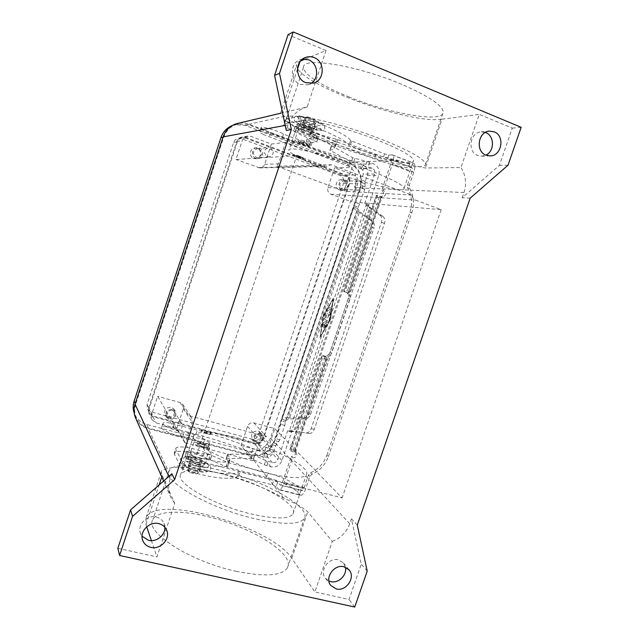 <?xml version="1.0" encoding="UTF-8"?>
<svg xmlns="http://www.w3.org/2000/svg" width="639" height="639" viewBox="0 0 639 639"><rect width="100%" height="100%" fill="white"/><g stroke="black" fill="none" stroke-linecap="round" stroke-linejoin="round"><path stroke-width="0.48" stroke-dasharray="3.19 2.4" d="M272.358 462.636L264.139 452.939L253.124 448.586C234.856 441.389 216.262 435.247 197.347 430.151L168.049 422.667C165.158 422.307 163.488 422.491 163.041 423.202C161.379 425.191 175.821 431.405 184.16 432.252C192.075 433.538 198.921 435.934 204.696 439.432L209.848 443.146L204.903 444.361L211.852 455.136L188.609 451.198L186.716 451.286L188.481 454.569L191.996 455.775C192.443 457.013 192.187 459.185 191.237 462.301L188.537 470.392L188.657 471.734L189.639 472.469L195.941 474.058L198.146 472.828L200.846 464.769C201.796 461.662 202.028 459.489 201.549 458.243L206.701 459.457C219.936 462.66 227.644 462.971 229.832 460.384L229.76 458.562L227.692 454.081L252.589 454.433L265.744 460.607L272.358 462.636C274.93 463.035 276.767 461.989 277.877 459.505L287.542 431.013L287.949 430.446L289.531 430.51L294.779 431.549L292.031 431.573L291.624 432.14L281.959 460.591C279.746 465.551 276.072 467.636 270.928 466.845L264.314 464.817L251.183 458.618L226.573 458.331L228.267 462.979L228.331 464.833C226.126 467.492 218.402 467.237 205.167 464.058L199.919 462.708L197.275 471.302L195.079 472.533L188.817 470.943L187.834 470.208L187.706 468.874L190.446 460.392L186.939 459.193L185.19 455.855L210.351 459.609L203.466 448.666L208.426 447.396L203.282 443.634C197.523 440.103 190.686 437.715 182.762 436.453C174.407 435.646 159.982 429.408 161.659 427.371C162.114 426.636 163.784 426.445 166.675 426.78L195.989 434.216C214.912 439.289 233.499 445.431 251.758 452.644L262.757 457.013L267.749 457.276C270.688 456.262 272.701 454.289 273.78 451.374L275.721 445.663L279.914 439.776L284.778 425.446L285.737 420.462L289.299 418.92L304.428 418.968C307.311 418.793 309.324 417.315 310.45 414.535L374.015 227.732L372.457 227.484C373.272 224.545 372.561 222.156 370.34 220.319L358.08 211.477L359.589 211.645L357.568 208.514L358.295 207.18L354.373 205.75L353.383 207.124C353.391 208.154 354.957 209.608 358.08 211.477L288.125 417.818C284.531 417.523 282.358 417.93 281.623 419.032L280.793 424.336L275.936 438.689L271.759 444.592L269.818 450.311L266.798 453.267L264.139 452.939L262.757 457.013L270.928 466.845M263.667 134.589C261.024 133.327 259.69 132.441 259.65 131.914C259.186 130.236 274.53 134.589 282.079 138.304C289.459 141.61 296.464 143.911 303.094 145.213L309.3 146.123L305.674 143.184L316.848 141.906L295.05 132.249L293.469 131.283L296.576 130.723L300.17 131.922C301.193 131.474 302.287 129.669 303.429 126.514L306.241 118.087L307.575 116.905L308.445 116.993L314.62 119.405L315.658 121.761L312.854 130.148C311.704 133.295 310.602 135.085 309.548 135.524L314.548 137.513C327.424 142.593 334.165 146.235 334.764 148.424L330.115 150.309L351.29 162.098L372.162 168.201C374.51 169.391 375.357 171.356 374.702 174.088L364.741 203.458L364.701 204.224L365.883 205.518L369.917 206.996L368.719 205.702L368.759 204.927L378.719 175.605C380.021 170.158 378.336 166.236 373.639 163.84L367.002 161.483L352.752 157.769L331.385 145.596L335.363 144.582L336.322 143.791C335.747 141.531 329.021 137.848 316.145 132.736L311.001 130.755L314.164 122.025L313.126 119.685L306.113 117.201L304.787 118.375L301.768 127.113L298.181 125.923L295.058 126.538L318.406 137.265L307.159 138.719L310.778 141.722L304.555 140.86C297.91 139.59 290.905 137.281 283.524 133.95C275.992 130.196 260.632 125.867 261.079 127.592C261.111 128.143 262.445 129.054 265.081 130.324L293.732 141.435L361.826 164.159L360.404 168.369L292.327 145.644L263.667 134.589M324.724 324.7L325.762 325.227L324.612 328.19L326.705 323.933L323.294 322.216L322.352 327.016L323.214 323.933L324.237 324.452L323.47 327.599L324.724 324.7L323.43 327.583L324.189 324.436L323.166 323.917L322.879 325.978L322.304 327L322.2 326.505L323.238 322.192L326.657 323.917L324.564 328.174L325.714 325.211L324.676 324.684M330.746 309.819L331.298 308.317L329.037 307.311L328.534 308.821L330.738 309.819L328.486 308.805L328.989 307.295L331.25 308.302L330.738 309.819M323.39 316.153L332.935 299.651L330.259 319.46L320.642 335.882L323.342 316.137L332.887 299.635L330.211 319.444L320.594 335.866L323.342 316.137M320.131 337.392L330.547 319.604L333.454 298.133L323.11 316.017L320.083 337.376L323.062 316.001L333.406 298.117L330.499 319.588L320.083 337.376M329.325 319.452L329.428 319.947L330.02 318.901L330.85 311.616L327.448 310.067L326.944 311.568L330.195 313.07L329.277 319.436L330.147 313.054L326.896 311.552L327.392 310.051L330.898 312.08L329.972 318.885L329.381 319.931L329.277 319.436M325.451 317.144L323.566 319.013L323.246 320.435L327.799 322.703L328.318 321.177L324.508 319.308L326.289 317.543L326.034 314.803L328.686 316.057L329.189 314.532L325.778 312.942L325.179 314.236L325.451 317.144L325.131 314.22L325.738 312.926L329.141 314.524L328.638 316.041L325.986 314.787L326.241 317.535L324.46 319.292L328.27 321.161L327.767 322.687L323.198 320.419L323.518 318.997L325.403 317.128M366.027 167.027C367.784 169.623 368.192 172.45 367.249 175.525L365.252 181.428L364.797 189.36L358.295 207.18L285.457 422.067L281.487 420.957L354.373 205.75L360.875 187.906L361.354 179.966L363.351 174.056L362.736 169.798L366.027 167.027L361.826 164.159L373.639 163.84M289.922 430.614L293.62 431.644L369.917 206.996L370.732 207.939L365.883 205.518L289.531 430.51L293.533 431.341M372.162 168.201L360.404 168.369L362.736 169.798M307.159 138.719L305.674 143.184M301.632 127.137L300.026 131.938M311.001 130.755L309.404 135.54M310.45 414.535L309.196 413.457C308.07 416.229 306.065 417.698 303.19 417.874L288.125 417.818L289.299 418.92L359.589 211.645L371.89 220.535C374.127 222.38 374.837 224.776 374.015 227.732M380.037 215.231C381.882 216.765 382.346 219.105 381.435 222.252L311.129 428.665C309.971 431.605 308.254 433.034 305.977 432.962L294.779 431.549L370.732 207.939L383.025 216.501L380.037 215.231L367.752 206.661L291.584 431.029L305.977 432.962M309.172 433.482C311.449 433.561 313.166 432.132 314.316 429.208L384.422 223.498C385.333 220.359 384.87 218.027 383.025 216.501M309.196 413.457L372.457 227.484M203.466 448.666L204.903 444.361M190.366 460.248L191.908 455.631M199.919 462.708L201.461 458.099M302.535 124.581C304.212 124.118 314.572 127.848 314.18 128.782L313.877 128.974C312.112 129.397 301.896 125.715 302.255 124.773L302.535 124.581M315.49 124.166L315.794 123.966C316.193 123 305.841 119.253 304.148 119.757L303.868 119.956C303.493 120.931 313.709 124.629 315.49 124.166M201.037 466.039C200.111 464.058 189.903 461.031 189.416 462.596L189.471 463.075C190.31 465.04 200.654 468.115 201.101 466.534L201.037 466.039M187.922 467.708L187.874 467.221C188.369 465.623 198.577 468.635 199.496 470.647L199.56 471.159C199.096 472.772 188.753 469.705 187.922 467.708M302.614 59.068L300.242 59.659C289.667 62.941 289.842 80.794 300.426 84.412L307.782 84.851L310.826 83.517M485.328 132.441L481.271 131.874C469.865 132.105 466.989 151.866 477.788 155.509L481.638 156.204L485.936 155.125M345.435 567.248L343.367 562.879L338.327 559.828C328.726 557.024 319.037 570.819 325.435 578.223L328.885 580.971M164.854 527.247L163.959 523.301C162.458 520.074 159.91 517.997 156.307 517.063C147.09 514.467 137.01 524.907 140.548 533.437L142.074 536.249M207.22 433.577C203.306 432.387 201.261 431.333 201.077 430.398C201.477 429.983 202.851 430.071 205.207 430.678C209.105 431.852 211.142 432.915 211.333 433.849C210.942 434.264 209.568 434.177 207.22 433.577M207.108 433.897C203.202 432.707 201.157 431.652 200.973 430.718C201.373 430.295 202.747 430.39 205.103 430.99C208.993 432.172 211.038 433.226 211.229 434.169C210.838 434.584 209.464 434.496 207.108 433.897M203.29 447.851C197.171 446.014 193.984 444.321 193.737 442.771C194.384 442.06 196.548 442.172 200.231 443.091C206.309 444.912 209.48 446.605 209.744 448.163C209.121 448.866 206.972 448.762 203.29 447.851M196.812 453.339C193.122 452.428 190.941 452.356 190.286 453.107L190.358 453.73C191.716 455.351 194.863 456.869 199.807 458.275C203.49 459.169 205.646 459.241 206.285 458.49C206.038 456.869 202.882 455.152 196.812 453.339M198.306 462.748C193.369 461.342 190.222 459.816 188.872 458.171L188.801 457.548C189.471 456.773 191.644 456.837 195.342 457.732C201.413 459.537 204.568 461.27 204.799 462.932C204.153 463.698 201.988 463.634 198.306 462.748M197.667 464.665C191.548 462.844 188.385 461.102 188.17 459.441C188.84 458.666 191.021 458.722 194.711 459.617C200.782 461.422 203.937 463.155 204.16 464.825C203.514 465.599 201.349 465.551 197.667 464.665M207.052 433.801C203.386 432.691 201.461 431.7 201.293 430.822C201.668 430.43 202.954 430.518 205.167 431.077C208.817 432.188 210.726 433.178 210.902 434.057C210.543 434.448 209.257 434.36 207.052 433.801M207.036 433.833C203.37 432.723 201.453 431.732 201.285 430.854C201.652 430.462 202.946 430.55 205.151 431.109C208.801 432.22 210.718 433.21 210.894 434.089C210.527 434.48 209.241 434.392 207.036 433.833M200.934 443.746C198.721 443.194 197.419 443.131 197.036 443.554C197.195 444.48 199.104 445.495 202.771 446.597C204.975 447.148 206.269 447.212 206.645 446.789C206.485 445.854 204.584 444.84 200.934 443.746M202.675 446.885C199.009 445.782 197.1 444.768 196.94 443.841C197.331 443.418 198.625 443.474 200.838 444.025C204.488 445.127 206.389 446.142 206.549 447.068C206.173 447.492 204.879 447.436 202.675 446.885M296.76 156.819C300.657 158.2 302.91 158.752 303.509 158.472L299.851 156.635C295.937 155.245 293.684 154.686 293.085 154.965L296.76 156.819M296.871 156.491C300.769 157.873 303.014 158.424 303.621 158.145L299.963 156.299C296.049 154.91 293.796 154.358 293.197 154.638L296.871 156.491M298.397 156.723L297.974 156.611L298.397 156.723M300.474 143.192C306.552 145.373 310.083 146.187 311.065 145.66C310.873 145.061 308.98 144.055 305.394 142.657C299.268 140.468 295.729 139.637 294.763 140.173C294.97 140.788 296.879 141.794 300.474 143.192M309.012 131.834C312.599 133.255 314.476 134.286 314.66 134.933C313.645 135.54 310.107 134.749 304.028 132.569C300.434 131.147 298.541 130.108 298.349 129.445L298.717 129.206C300.665 129.15 304.1 130.029 309.012 131.834M305.554 128C311.632 130.188 315.179 130.963 316.201 130.324C316.025 129.653 314.148 128.607 310.57 127.185C305.658 125.372 302.223 124.501 300.258 124.581L299.883 124.837C300.074 125.516 301.967 126.57 305.554 128M306.209 126.035C312.287 128.231 315.842 129.006 316.864 128.351C316.696 127.672 314.819 126.618 311.241 125.188C305.115 122.984 301.552 122.201 300.546 122.856C300.729 123.551 302.622 124.613 306.209 126.035M296.967 156.483L303.293 158.041L299.867 156.307L293.525 154.75L296.967 156.483M299.875 156.275L303.309 158.009L296.975 156.451L293.533 154.718L299.875 156.275M301.344 143.384C305.003 144.686 307.119 145.181 307.702 144.869L304.3 143.064C300.626 141.754 298.501 141.259 297.926 141.578L301.344 143.384M301.448 143.088C305.099 144.398 307.215 144.885 307.806 144.574L304.396 142.769C300.729 141.451 298.605 140.955 298.022 141.275L301.448 143.088M176.388 430.191C181.196 430.087 182.946 427.81 181.636 423.353L179.232 421.644C174.487 421.7 172.706 423.945 173.904 428.37L176.388 430.191M172.266 410.294L174.567 411.939C175.829 416.197 174.159 418.369 169.559 418.457L167.186 416.708C166.036 412.474 167.73 410.334 172.266 410.294M172.57 409.399L175.358 411.388C176.915 416.588 174.878 419.24 169.263 419.352L166.356 417.211C164.974 412.043 167.043 409.439 172.57 409.399M167.969 417.123C173.544 417.019 175.557 414.391 174.016 409.232L171.244 407.259C165.773 407.299 163.72 409.879 165.094 414.999L167.969 417.123M357.249 189.943L358.375 190.174C363.056 190.71 364.653 182.842 360.14 181.404L358.91 181.156C354.254 180.749 352.792 188.537 357.249 189.943M345.148 181.037C349.477 182.411 347.967 189.927 343.47 189.416L342.392 189.184C338.542 185.526 339.069 182.73 343.966 180.797L345.148 181.037M345.451 180.134C350.731 181.819 348.878 190.997 343.391 190.358L342.089 190.079C336.881 188.449 338.55 179.383 343.99 179.847L345.451 180.134M339.285 189.927L340.571 190.198C346.011 190.837 347.848 181.748 342.608 180.078L341.162 179.791C335.763 179.327 334.109 188.313 339.285 189.927M267.374 156.611L269.059 156.874C274.115 154.59 274.53 151.555 270.313 147.785L268.46 147.521C263.532 149.917 263.172 152.945 267.374 156.611M259.019 148.959C263.06 152.553 262.669 155.445 257.837 157.633L256.223 157.378C252.197 153.887 252.541 150.996 257.245 148.711L259.019 148.959M259.322 148.032C264.634 149.726 263.388 158.672 257.86 158.608L255.912 158.304C250.712 156.683 251.718 147.913 257.142 147.729L259.322 148.032M253.811 158.44L255.736 158.744C261.223 158.799 262.453 149.941 257.19 148.264L255.017 147.968C249.641 148.144 248.651 156.835 253.811 158.44M267.693 454.489C272.637 454.121 274.171 451.733 272.31 447.308L270.497 446.222C265.6 446.549 264.035 448.921 265.808 453.339L267.693 454.489M259.698 434.121L261.439 435.167C263.236 439.408 261.758 441.693 257.022 442.028L255.217 440.918C253.507 436.677 255.001 434.416 259.698 434.121M259.985 433.25L262.102 434.52C264.306 439.696 262.517 442.484 256.734 442.899L254.514 441.533C252.445 436.365 254.274 433.601 259.985 433.25M254.713 440.527C260.448 440.127 262.222 437.356 260.041 432.228L257.94 430.966C252.269 431.309 250.464 434.049 252.509 439.169L254.713 440.527M236.174 571.298C264.778 577.009 281.855 575.891 287.39 567.943C295.809 554.005 249.929 526.185 207.379 516.536C180.621 510.034 157.122 510.705 152.913 519.539C144.039 531.624 189.679 561.497 236.174 571.298M222.715 470.911C265.129 481.343 311.808 507.23 304.3 518.509C299.284 524.899 282.534 524.907 254.058 518.548C207.731 507.773 161.156 480.145 169.255 470.472C172.913 463.275 196.021 463.986 222.715 470.911M225.032 474.426C260.528 483.124 299.244 504.73 292.974 513.956C288.732 519.291 274.746 519.283 251.023 513.94C212.827 505.002 174.183 482.205 180.861 474.074C185.989 468.379 200.71 468.499 225.032 474.426M237.333 437.859C272.733 447.084 311.992 467.397 306.305 474.873C302.415 479.17 288.652 478.427 265.001 472.66C226.917 463.091 187.674 441.765 193.825 435.239C198.577 430.686 213.075 431.565 237.333 437.859M332.48 144.414C373.839 160.557 426.397 172.362 425.534 164.055C424.384 158.975 410.038 150.868 382.481 139.709C337.432 121.745 284.02 110.739 286.368 118.726C286.072 123.519 306.257 134.398 332.48 144.414M348.511 96.729C389.718 113.718 443.139 123.423 443.274 112.184C442.707 105.387 428.721 96.05 401.308 84.18C356.45 65.13 302.015 56.631 303.501 67.263C302.614 73.852 322.36 86.249 348.511 96.729M327.448 169.942C362.137 183.089 405.406 193.769 404.136 188.193C402.874 184.695 390.725 178.465 367.689 169.519C330.451 155.197 286.647 144.917 288.892 150.381C290.833 154.406 303.693 160.924 327.448 169.942M336.154 144.071C370.772 157.601 414.423 167.33 413.601 160.469C412.586 156.204 400.597 149.438 377.633 140.173C340.475 125.38 296.224 116.194 298.078 122.84C299.747 127.712 312.439 134.789 336.154 144.071M305.33 59.02L326.034 50.529L307.183 106.985L280.968 113.183L280.441 113.55L284.563 116.354C298.908 129.166 358.615 151.97 398.6 160.525C410.102 164.423 419.016 166.907 425.334 167.993L460.951 167.53L479.25 114.365L442.028 119.205L425.334 167.993M300.618 60.945L300.114 61.152C297.99 62.039 296.839 63.245 296.656 64.787C293.613 82.247 408.625 124.693 442.028 119.205M307.183 106.985C297.958 109.469 291.608 115.427 288.133 124.877L286.288 130.42M326.034 50.529L288.053 34.698M470.168 198.162L462.189 197.715L499.402 165.349L512.294 128.135L479.25 114.365M462.189 197.715L463.97 192.531C466.805 183.537 465.799 175.206 460.951 167.53M146.706 526.8L145.956 524.579L146.123 517.518C156.707 493.548 271.902 526.704 291.799 558.358L314.883 591.922L332.28 541.385L307.726 511.783C302.798 507.438 294.787 502.885 283.692 498.116C248.499 477.94 187.706 462.101 167.282 468.754C164.175 469.513 162.274 470.272 161.579 471.039C161.012 471.822 161.252 473.307 162.282 475.496L174.79 503.42L156.922 556.928L151.403 540.65M135.923 418.697C138.535 423.753 142.641 427.076 148.232 428.657L250.049 455.551C261.391 457.324 269.474 452.787 274.315 441.916L360.332 187.938C363.184 176.037 359.43 167.466 349.046 162.202L248.962 124.198C245.432 122.88 241.822 122.576 238.139 123.295M332.28 541.385C340.715 538.166 346.53 532.311 349.725 523.812L351.442 518.828L361.259 564.149L349.022 599.486L314.883 591.922M354.741 607.05L349.022 599.486M117.84 548.278L156.922 556.928M171.891 473.779L170.118 479.098C168.001 485.768 168.369 492.11 171.204 498.108L174.79 503.42M411.716 195.087L344.788 191.269L345.02 188.417L352.081 167.506L285.585 142.353L278.436 163.808L276.863 166.228L331.058 164.726L411.716 195.087C412.179 197.539 413.473 199.216 415.614 200.111L441.19 209.704L351.586 201.796L357.664 183.84C358.639 179.743 357.345 176.803 353.79 175.014L334.604 167.809L352.081 167.506M276.863 166.228L344.788 191.269M253.02 460.767L259.865 440.519C261.199 437.531 263.42 436.285 266.519 436.796L188.817 415.638L191.612 417.563L192.275 422.251L185.358 443.003L253.02 460.767L241.063 445.567L247.533 426.373C248.795 423.537 250.903 422.363 253.851 422.858L274.81 428.649L342.073 497.941L194.999 460.056L157.641 396.316L151.619 414.511L152.074 419.783L156.116 422.898L176.795 428.418L185.358 443.003M334.604 167.809L327.935 187.602C327.208 190.702 328.198 192.914 330.914 194.24L351.586 201.796M285.585 142.353L271.367 144.047L251.007 136.395L247.732 136.027C245.025 136.514 243.171 138.088 242.173 140.756L235.967 159.51L296.792 155.549L324.66 165.996L326.833 166.388L331.058 164.726M245.368 137.321L345.843 174.974C349.325 176.715 350.595 179.583 349.645 183.585L263.132 439.568C261.503 443.226 258.787 444.744 254.985 444.129L152.913 416.716L148.967 413.665L148.52 408.521L236.742 141.578C237.716 138.975 239.521 137.441 242.165 136.962L245.368 137.321L251.007 136.395M241.063 445.567L260.576 450.775C264.466 451.39 267.238 449.824 268.907 446.086L274.81 428.649M176.795 428.418L183.329 408.776L182.69 404.327L180.03 402.49L157.641 396.316M271.367 144.047L264.626 164.319C263.747 166.571 262.134 167.769 259.801 167.905L235.967 159.51M441.19 209.704L342.073 497.941M135.668 404.319C134.134 409.224 134.43 413.928 136.57 418.425C139.094 423.298 143.056 426.493 148.44 428.018L250.256 454.936C261.215 456.653 269.043 452.26 273.716 441.757L359.741 187.714C362.505 176.212 358.87 167.921 348.83 162.841L248.747 124.861L238.347 123.974C231.222 125.651 226.35 130.036 223.746 137.129L135.668 404.319L135.244 403.425M231.973 125.683L235.344 124.677L245.608 125.548L344.437 162.985C354.349 167.993 357.944 176.172 355.228 187.523L270.417 438.162C265.808 448.53 258.084 452.859 247.253 451.15L146.754 424.48C141.435 422.962 137.529 419.807 135.037 415.007L134.174 412.946M245.144 137.984L345.627 175.613C348.766 177.179 349.9 179.759 349.046 183.361L262.525 439.408C261.063 442.691 258.619 444.065 255.201 443.514L153.12 416.069L149.582 413.337L149.175 408.696L237.388 141.818C238.267 139.47 239.897 138.088 242.285 137.665L245.144 137.984L241.286 138.607L238.475 138.288C236.126 138.703 234.521 140.061 233.658 142.369L147.042 404.591L147.441 409.16L150.924 411.851L251.359 438.969C254.729 439.52 257.134 438.178 258.571 434.943L343.566 183.185C344.405 179.647 343.279 177.107 340.188 175.573L241.286 138.607M194.999 460.056L296.792 155.549M367.209 571.106L361.259 564.149M357.281 525.05L351.442 518.828M508.021 165.205L499.402 165.349M521.16 127.313L512.294 128.135M322.711 355.635L325.259 356.059L326.841 357.409L322.128 355.851L326.513 357.169M300.681 495.297C302.399 495.329 304.036 493.236 305.594 489.019L309.867 476.502L311.928 474.29C319.867 470.703 325.347 464.809 328.358 456.605L326.88 455.208C323.885 463.379 318.43 469.242 310.522 472.804L308.469 475.009L304.22 487.461C303.445 489.578 302.622 490.624 301.768 490.6L299.052 487.693C293.109 482.118 282.718 477.229 267.885 473.02L228.898 462.9L204.081 452.172C191.476 447.348 177.051 445.327 175.813 448.378L174.335 452.819C175.597 449.696 190.039 451.661 202.635 456.502L227.428 467.269L266.423 477.333C281.256 481.518 291.64 486.439 297.558 492.078L300.681 495.297L279.107 489.801C280.729 489.809 282.326 487.685 283.884 483.427L292.558 457.915L291.24 456.502C295.122 456.166 296.288 454.281 294.747 450.83L293.309 450.04L289.866 449.776L290.833 451.086L322.455 358.048L322.479 356.075M290.833 451.086L295.226 452.276L293.429 450.072M295.226 452.276L326.817 359.382L326.841 357.409M294.643 451.422L326.761 356.977C329.061 356.77 330.659 355.548 331.561 353.303L330.036 352.408L348.407 298.413C349.062 296.089 348.527 294.18 346.809 292.686L343.67 291.424L344.365 291.696L345.499 290.25L377.729 195.406L382.05 197.012L349.837 291.703L348.415 293.285C350.148 294.787 350.683 296.712 350.02 299.044L331.561 353.303M293.309 450.04L325.259 356.059C327.551 355.851 329.149 354.637 330.036 352.408M279.107 489.801L276.2 486.622L277.701 482.197L280.217 485.073C281.032 485.081 281.831 484.019 282.614 481.894L291.24 456.502M175.813 448.378L175.973 449.992L183.417 463.818L184.847 464.625C209.704 473.227 234.481 476.167 238.994 471.622L273.756 480.336L277.701 482.197M174.335 452.819L174.487 454.465L181.851 468.507L183.281 469.322C208.122 477.924 232.939 480.76 237.484 476.095L272.262 484.745L276.2 486.622M292.558 457.915C296.456 457.58 297.63 455.679 296.081 452.22L294.755 451.454M328.358 456.605L411.851 212.611C414.583 204.041 413.848 195.917 409.631 188.233L409.359 185.166L413.784 172.195C415.31 167.266 415.27 164.247 413.665 163.121L409.767 163.097C401.899 162.721 390.605 159.806 375.884 154.35L337.656 139.582L311.177 132.177C298.046 128.127 284.738 121.857 285.202 119.805L286.136 119.126L299.356 116.37L300.977 116.713C326.465 125.14 349.054 136.179 350.611 140.564L384.558 153.887L388.847 154.981L392.554 154.926C394.063 156.012 394.047 159.039 392.514 164.007L383.528 190.422C386.635 193.497 386.156 195.782 382.082 197.267L380.948 196.94L382.05 197.012M326.88 455.208L409.934 212.412C412.65 203.889 411.915 195.798 407.722 188.154L407.442 185.11L411.843 172.203C412.61 169.742 412.586 168.225 411.78 167.666L408.217 167.658C400.373 167.202 389.087 164.263 374.366 158.823L336.13 144.126L309.675 136.674C296.544 132.608 283.229 126.402 283.668 124.421L284.587 123.774L297.718 121.258L299.34 121.602C324.828 130.036 347.448 140.963 349.046 145.213L383.001 158.472L387.29 159.582L390.685 159.51L411.78 167.666M381.148 197.044L348.415 293.285L346.809 292.686L379.366 196.924L376.291 195.422L377.729 195.406M390.685 159.51C391.443 160.054 391.435 161.571 390.669 164.047L381.731 190.334C384.822 193.401 384.343 195.67 380.293 197.139L379.366 196.924M383.528 190.422L381.731 190.334M172.586 427.986L173.952 423.881M283.524 133.95L282.079 138.304M281.959 460.591L273.78 451.374M367.249 175.525L378.719 175.605M311.369 130.372L301.991 126.754M301.768 127.113L311.145 130.731M309.548 135.524L300.17 131.922M303.429 126.514L312.854 130.148M357.592 208.442L353.399 207.052M359.805 204.097L355.875 202.659M361.283 168.688L363.367 164.79M374.702 174.088L363.351 174.056M365.252 181.428L361.354 179.966M364.861 183.736L360.963 182.275M365.188 187.035L361.267 185.574M364.797 189.36L360.875 187.906M368.719 205.702L364.701 204.224M368.759 204.927L364.741 203.458M369.701 162.338L368.224 166.699M270.712 132.696L269.299 136.946M304.555 140.86L303.094 145.213M310.442 141.746L308.964 146.139M310.714 141.634L309.236 146.035M318.23 137.361L316.68 142.002M316.928 136.347L315.37 141.003M296.632 127.52L295.05 132.249M295.202 126.442L293.62 131.195M298.181 125.923L296.576 130.723M299.036 126.139L297.431 130.947M316.145 132.736L314.548 137.513M335.363 144.582L333.814 149.175M331.433 145.556L329.916 150.061M331.633 145.804L330.115 150.309M352.752 157.769L351.29 162.098M354.861 158.536L353.399 162.865M367.002 161.483L365.524 165.852M350.308 160.677L348.886 164.878M293.732 141.435L292.327 145.644M371.89 220.535L370.34 220.319M314.164 122.025L315.658 121.761M313.126 119.685L314.62 119.405M306.984 117.288L308.445 116.993M304.787 118.375L306.241 118.087M384.422 223.498L381.435 222.252M292.031 431.573L287.949 430.446M269.818 450.311L277.877 459.505M285.705 420.55L281.583 419.128M304.428 418.968L303.19 417.874M265.009 453.251L264.338 457.444M266.798 453.267L267.749 457.276M251.758 452.644L253.124 448.586M200.007 462.852L190.446 460.392M190.398 460.831L199.959 463.283M191.996 455.775L201.549 458.243M200.846 464.769L191.237 462.301M182.762 436.453L184.16 432.252M203.282 443.634L204.696 439.432M208.202 447.092L209.624 442.851M208.306 447.468L209.728 443.218M210.311 459.337L211.805 454.864M208.57 459.705L210.079 455.216M187.083 455.751L188.609 451.198M185.214 456.11L186.74 451.533M186.939 459.193L188.481 454.569M187.722 459.569L189.264 454.944M205.167 464.058L206.701 459.457M228.267 462.979L229.76 458.562M226.238 458.522L227.7 454.177M226.573 458.331L228.035 453.994M251.183 458.618L252.589 454.433M253.3 459.233L254.705 455.056M264.314 464.817L265.744 460.607M266.918 465.791L268.348 461.574M195.989 434.216L197.347 430.151M197.275 471.302L198.146 472.828M195.079 472.533L195.941 474.058M188.817 470.943L189.639 472.469M187.706 468.874L188.537 470.392M275.721 445.663L271.759 444.592M276.759 443.746L272.797 442.667M278.868 441.709L274.89 440.63M279.914 439.776L275.936 438.689M284.778 425.446L280.793 424.336M291.624 432.14L287.542 431.013M309.132 433.474L305.929 432.954M314.316 429.208L311.129 428.665M193.841 458.131C209.624 461.997 215.135 470.56 198.577 466.214C182.051 462.109 177.642 453.73 193.841 458.131M314.348 120.252C298.205 113.878 290.258 115.675 306.257 121.737C321.633 127.848 330.635 126.53 314.348 120.252M197.076 470.703C180.541 466.63 176.18 458.123 192.379 462.508C208.17 466.342 213.634 475.025 197.076 470.703M304.739 126.282C320.115 132.369 329.069 131.179 312.783 124.932C296.632 118.582 288.74 120.244 304.739 126.282M300.114 61.152L299.851 61.951M297.462 69.124L282.965 112.704M291.799 558.358L307.726 511.783M145.956 524.579L159.159 484.897M161.803 476.942L162.282 475.496M283.692 498.116L250.049 455.551M349.725 523.812L274.315 441.916M167.282 468.754L148.232 428.657M170.118 479.098L168.864 476.422M327.935 187.602L345.02 188.417M330.914 194.24L415.614 200.111M345.843 174.974L353.79 175.014M247.533 426.373L259.865 440.519M253.851 422.858L266.519 436.796M180.03 402.49L188.817 415.638M264.626 164.319L278.436 163.808M258.076 167.594L324.66 165.996M183.329 408.776L192.275 422.251M349.645 183.585L357.664 183.84M263.132 439.568L268.907 446.086M152.913 416.716L156.116 422.898M148.52 408.521L151.619 414.511M146.754 424.48L148.44 428.018M222.971 137.273L223.746 137.129M245.608 125.548L248.747 124.861M344.437 162.985L348.83 162.841M340.188 175.573L345.627 175.613M343.566 183.185L349.046 183.361M258.571 434.943L262.525 439.408M251.359 438.969L255.201 443.514M150.924 411.851L153.12 416.069M147.042 404.591L149.175 408.696M233.658 142.369L237.388 141.818M355.228 187.523L359.741 187.714M270.417 438.162L273.716 441.757M247.253 451.15L250.256 454.936M254.985 444.129L260.576 450.775M236.742 141.578L242.173 140.756M284.563 116.354L248.962 124.198M288.133 124.877L285.226 125.412M398.6 160.525L349.046 162.202M463.97 192.531L360.332 187.938M322.128 355.851L290.05 450.255M294.419 451.438L326.473 357.185M326.817 359.382L322.455 358.048M283.884 483.427L305.594 489.019M299.843 494.77L278.316 489.282M279.834 484.825L301.352 490.353M304.22 487.461L282.614 481.894M181.851 468.507L183.417 463.818M183.281 469.322L184.847 464.625M237.484 476.095L238.994 471.622M238.69 476.151L240.2 471.686M272.262 484.745L273.756 480.336M297.558 492.078L299.052 487.693M266.423 477.333L267.885 473.02M227.428 467.269L228.898 462.9M226.126 466.782L227.596 462.42M202.635 456.502L204.081 452.172M174.487 454.465L175.973 449.992M309.867 476.502L308.469 475.009M311.928 474.29L310.522 472.804M413.784 172.195L392.514 164.007M411.851 212.611L409.934 212.412M348.303 292.989L380.972 196.932L348.287 292.981M376.667 195.334L343.974 291.552M349.837 291.703L345.499 290.25M344.365 291.696L348.702 293.141L344.357 291.696M350.02 299.044L348.407 298.413M390.669 164.047L411.843 172.203M381.267 197.084L379.478 196.964M391.995 154.83L413.066 163.017M411.5 167.61L390.413 159.462M300.977 116.713L299.34 121.602M299.356 116.37L297.718 121.258M350.611 140.564L349.046 145.213M351.674 141.131L350.108 145.78M384.558 153.887L383.001 158.472M388.847 154.981L387.29 159.582M375.884 154.35L374.366 158.823M409.767 163.097L408.217 167.658M337.656 139.582L336.13 144.126M336.306 139.158L334.78 143.695M311.177 132.177L309.675 136.674M286.136 119.126L284.587 123.774M409.359 185.166L407.442 185.11M409.631 188.233L407.722 188.154M261.079 127.592L259.65 131.914M309.3 146.123L310.778 141.722M316.848 141.906L318.406 137.265M295.058 126.538L293.469 131.283M336.322 143.791L334.764 148.424M329.868 150.101L331.385 145.596M306.113 117.201L307.575 116.905M285.737 420.462L357.568 208.514M353.383 207.124L281.623 419.032M161.659 427.371L163.041 423.202M209.848 443.146L208.426 447.396M211.852 455.136L210.351 459.609M186.716 451.286L185.19 455.855M229.832 460.384L228.331 464.833M227.692 454.081L226.23 458.427M188.657 471.734L187.834 470.208M210.439 469.457C212.819 465.967 203.921 460.639 193.713 458.027C187.73 455.823 183.281 456.262 180.366 459.337C179.839 460.631 180.166 461.957 181.356 463.307C182.602 464.769 186.356 467.708 197.219 470.823C203.234 472.964 207.635 472.509 210.439 469.457M294.14 118.103C294.411 117.001 295.314 116.298 296.831 115.986C299.02 115.475 304.891 116.897 314.46 120.26C323.813 124.094 324.045 125.476 324.444 125.971L324.82 128.431C324.884 129.973 323.15 130.66 319.604 130.484L304.643 126.274C294.954 122.321 294.962 121.075 294.531 120.587L294.14 118.103M314.18 128.782L315.794 123.966M189.416 462.596L187.874 467.221M307.782 84.851L313.286 83.126M481.638 156.204L489.985 155.892M343.367 562.879L349.03 569.86M163.959 523.301L166.571 529.979M206.517 432.236L205.886 432.028M193.737 442.771L190.286 453.107M188.801 457.548L188.17 459.441M297.974 156.611L298.621 156.827M311.065 145.66L314.66 134.933M316.201 130.324L316.864 128.351M181.636 423.353L174.567 411.939M175.358 411.388L174.016 409.232M358.375 190.174L343.47 189.416M343.391 190.358L340.571 190.198M269.059 156.874L257.837 157.633M257.86 158.608L255.736 158.744M272.31 447.308L261.439 435.167M262.102 434.52L260.041 432.228M287.39 567.943L304.3 518.509M292.974 513.956L306.305 474.873M425.534 164.055L443.274 112.184M404.136 188.193L413.601 160.469M298.078 122.84L288.892 150.381M303.501 67.263L286.368 118.726M193.825 435.239L180.861 474.074M169.255 470.472L152.913 519.539M280.441 113.55L296.656 64.787M146.123 517.518L161.579 471.039M171.204 498.108L163.608 481.007M252.509 439.169L254.514 441.533M255.217 440.918L265.808 453.339M255.017 147.968L257.142 147.729M257.245 148.711L268.46 147.521M341.162 179.791L343.99 179.847M343.966 180.797L358.91 181.156M165.094 414.999L166.356 417.211M167.186 416.708L173.904 428.37M259.801 167.905L326.833 166.388M182.69 404.327L191.612 417.563M152.074 419.783L148.967 413.665M300.546 122.856L299.883 124.837M298.349 129.445L294.763 140.173M204.799 462.932L204.16 464.825M209.744 448.163L206.285 458.49M135.037 415.007L136.57 418.425M235.344 124.677L238.347 123.974M149.582 413.337L147.441 409.16M242.285 137.665L238.475 138.288M247.732 136.027L242.165 136.962M142.729 540.346L140.548 533.437M330.794 585.5L325.435 578.223M489.65 131.115L481.271 131.874M305.634 57.414L300.242 59.659M289.866 449.776L321.872 355.58M326.457 357.169L294.411 451.406M301.768 490.6L280.217 485.073M199.56 471.159L201.101 466.534M294.747 450.83L296.081 452.22M343.67 291.424L376.291 195.422M392.554 154.926L413.665 163.121M303.868 119.956L302.255 124.773M285.202 119.805L283.668 124.421M380.293 197.139L382.082 197.267"/><path stroke-width="0.96" d="M310.826 83.517C319.508 78.653 318.11 63.277 308.613 59.842L302.614 59.068M314.156 57.614C325.363 61.624 324.668 80.634 313.286 83.126L305.801 82.671C295.026 78.972 294.859 60.769 305.634 57.414C308.477 56.416 311.313 56.48 314.156 57.614M485.936 155.125C494.722 151.243 494.594 135.74 485.696 132.585L485.328 132.441M494.147 131.834C505.329 135.795 501.751 156.259 489.985 155.892L486.079 155.181C475.112 151.475 478.06 131.338 489.65 131.115L494.147 131.834M328.885 580.971L330.81 581.618C338.486 583.687 347.289 575.012 345.435 567.248M343.918 566.761L349.03 569.86C355.963 577.201 346.25 591.714 336.258 588.934L330.794 585.5C324.3 577.983 334.157 563.933 343.918 566.761M142.074 536.249L148.552 540.338C156.411 542.391 165.421 535.131 164.854 527.247M158.784 523.645C162.45 524.587 165.046 526.696 166.571 529.979C170.845 538.613 160.605 549.979 150.876 547.359C146.89 546.361 144.174 544.021 142.729 540.346C139.134 531.672 149.398 521.017 158.784 523.645M305.33 59.02L300.618 60.945M521.16 127.313L293.237 31.95L279.499 73.389L291.368 129.589L174.671 479.546L132.569 516.368L119.589 555.499L354.741 607.05L367.209 571.106L357.281 525.05L470.168 198.162L508.021 165.205L521.16 127.313M293.237 31.95L288.053 34.698L274.586 75.33L286.288 130.42L291.368 129.589M151.403 540.65L146.706 526.8M119.589 555.499L117.84 548.278L130.572 509.866L171.891 473.779L174.671 479.546M280.968 113.183L238.139 123.295C230.799 125.036 225.783 129.573 223.099 136.89L135.013 404.136C133.423 409.2 133.727 414.048 135.923 418.697L163.608 481.007M134.174 412.946C132.872 409.056 132.864 405.102 134.142 401.084L220.942 137.649C222.939 131.977 226.613 127.984 231.973 125.683M279.499 73.389L274.586 75.33M132.569 516.368L130.572 509.866M299.851 61.951L297.462 69.124M159.159 484.897L161.803 476.942M168.864 476.422L135.013 404.136M134.142 401.084L135.244 403.425M220.942 137.649L222.971 137.273M285.226 125.412L223.099 136.89"/></g></svg>
